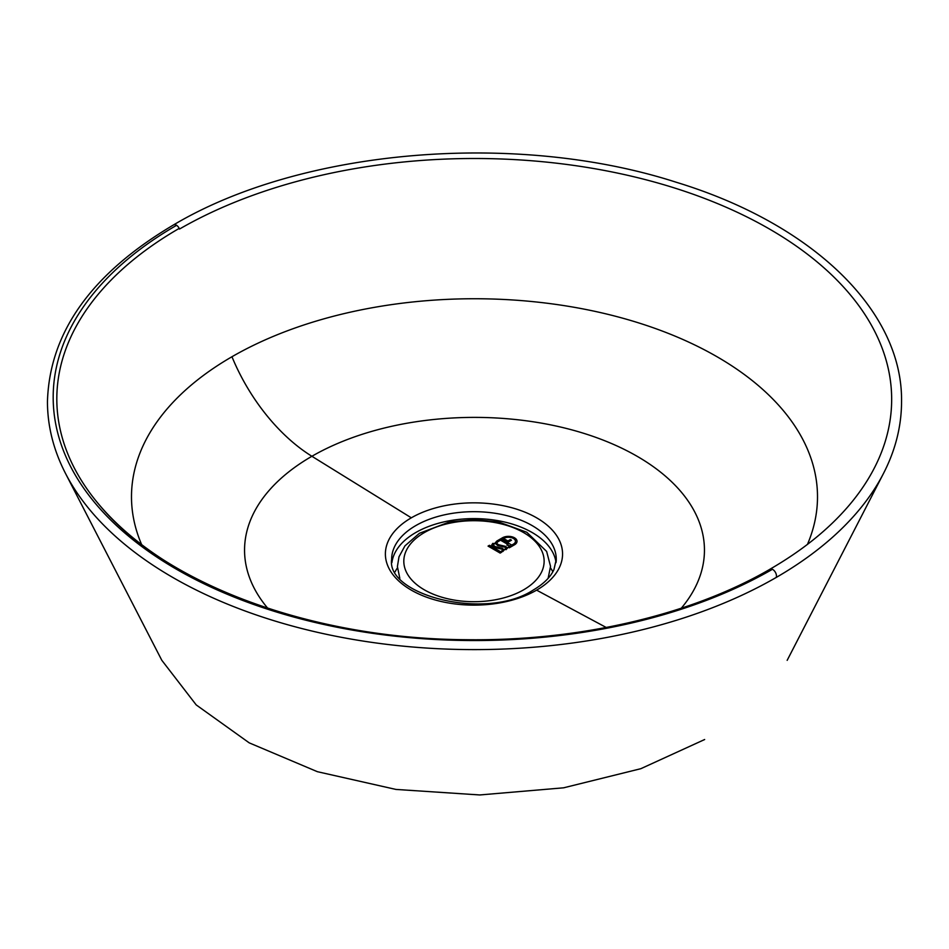 <?xml version="1.0" encoding="UTF-8"?>
<svg xmlns="http://www.w3.org/2000/svg" width="949" height="949" viewBox="0 0 949 949"><rect width="100%" height="100%" fill="white"/><g stroke="black" fill="none" stroke-linecap="round" stroke-linejoin="round"><path stroke-width="1.42" d="M704.656 739.52L640.848 768.69L563.611 787.812L479.755 794.954L395.923 789.426L317.381 771.691L249.231 742.865L196.218 704.917L161.852 660.35M772.522 569.353L772.415 569.293A421.309 243.241 180 0 1 176.585 569.305A421.309 243.241 180 0 1 176.585 225.304L176.312 225.138A5.338 3.084 60 0 1 179.515 229.041A417.169 240.856 180 0 1 717.183 203.442A417.169 240.856 180 0 1 848.987 505.473C828.833 529.127 802.51 550.373 770.019 569.186M776.187 577.466A426.659 246.337 180 0 1 65.588 473.587A426.659 246.337 180 0 1 65.564 473.539L161.84 660.362M536.612 590.148A88.577 51.139 0 0 0 536.612 517.822A88.577 51.139 0 0 0 411.332 517.822A88.577 51.139 -0 0 0 411.332 590.148A88.577 51.139 -0 0 0 536.612 590.148L606.233 627.479M502.424 537.81A8.541 4.935 180 0 1 511.736 536.743A8.541 4.935 180 0 1 517.015 541.298A8.541 4.935 180 0 1 514.512 544.785L513.397 545.426L512.294 544.785L513.397 544.145A6.987 4.033 0 0 0 515.449 541.298A6.987 4.033 0 0 0 511.131 537.573A6.987 4.033 0 0 0 503.528 538.451L507.917 540.977L510.384 539.554L511.487 540.183L507.917 542.259L501.321 538.451L502.424 537.81M497.181 540.835L500.799 538.747L512.887 545.722L509.269 547.81L508.166 547.17L510.372 545.889L506.908 545.165L508.012 544.524L500.503 540.195L498.296 541.476L497.181 540.835M496.837 541.037L497.94 541.677L496.552 543.148L498.379 544.69L505.568 546.375L507.537 548.059L505.983 549.708L504.88 549.068L505.556 548.676A1.507 0.866 0 0 0 505.995 548.048A1.507 0.866 0 0 0 504.951 547.241L497.762 545.58L494.951 543.184L496.837 541.037M502.294 548.261L504.275 549.957L502.721 551.594L501.606 550.954L502.282 550.574A1.507 0.866 0 0 0 502.721 549.934A1.507 0.866 0 0 0 501.689 549.127L494.488 547.466L491.677 545.07L492.768 543.386L494.666 543.563L493.278 545.046L495.105 546.588L502.294 548.261M500.147 553.077L488.059 546.102L489.47 545.295L501.547 552.271L500.147 553.077M772.415 569.305L772.688 569.447A5.338 3.084 60 0 1 776.472 575.996A5.338 3.084 60 0 1 776.199 577.466A426.659 246.337 -0 0 0 883.448 473.539L787.16 660.35M179.219 228.567L179.159 228.424A417.679 241.141 0 0 0 99.467 505.093A417.679 241.141 0 0 0 99.55 505.188A417.679 241.141 0 0 0 769.841 569.459M883.448 473.539C895.465 450.158 901.503 426.208 901.55 401.652C902.843 310.548 812.249 223.691 676.471 182.327C516.529 130.642 301.663 148.696 173.631 224.866A5.338 3.084 60 0 1 176.312 225.138M770.268 569.068A5.338 3.084 60 0 1 772.688 569.447M267.998 608.546A229.943 132.753 180 0 1 311.901 456.279A138.934 80.214 60 0 1 231.959 356.741A343.004 198.033 180 0 1 643.173 324.344A343.004 198.033 180 0 1 807.445 544.394M231.959 356.741A343.004 198.033 0 0 0 141.615 544.524M411.332 517.822L311.901 456.279A229.943 132.753 180 0 1 607.918 442.02A229.943 132.753 180 0 1 681.287 608.214M556.15 561.689A82.29 47.509 0 0 0 556.256 559.341A82.29 47.509 0 0 0 556.256 559.186A82.29 47.509 0 0 0 505.461 515.295A82.29 47.509 0 0 0 415.781 525.592A82.314 47.521 180 0 0 391.664 559.186A82.314 47.521 180 0 0 391.664 559.341C385.816 595.059 486.113 621.358 533.504 589.887C543.801 583.777 550.622 576.992 553.955 569.542L556.28 559.341M391.913 562.591A82.29 47.509 180 0 1 415.781 532.531A82.29 47.509 180 0 1 502.614 521.582A82.29 47.509 180 0 1 556.031 562.591M397.441 567.882A82.266 47.497 0 0 0 395.116 571.773M552.828 571.773A82.266 47.497 -0 0 0 550.503 567.882M523.575 532.567A70.155 40.499 0 0 0 424.369 532.567A70.155 40.499 0 0 0 424.369 589.851A70.155 40.499 0 0 0 523.575 589.851A70.155 40.499 0 0 0 523.575 532.567M173.631 224.866C91.555 273.442 49.49 332.375 47.45 401.652C47.497 426.22 53.547 450.194 65.588 473.587M770.268 569.08C691.18 615.166 578.273 641.382 465.544 639.697C312.233 638.76 164.841 584.252 99.467 505.093M556.256 560.135L556.256 559.186M391.676 559.186L391.676 560.135M548.119 578.332L550.539 566.375L546.636 551.428L526.778 532.259L498.652 521.986L474.785 519.542L449.423 521.962L419.411 533.302L404.962 545.853L398.995 556.802L397.406 566.577L399.826 578.332"/></g></svg>
